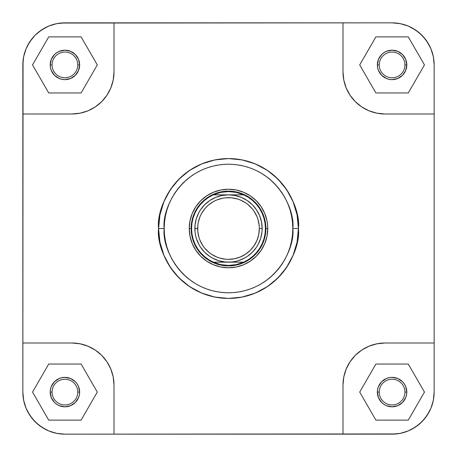 <?xml version="1.0" encoding="UTF-8"?>
<svg xmlns="http://www.w3.org/2000/svg" width="457" height="457" viewBox="0 0 457 457"><rect width="100%" height="100%" fill="white"/><g stroke="black" fill="none" stroke-linecap="round" stroke-linejoin="round"><path stroke-width="0.69" d="M433.345 400.292L430.945 408.181L429.186 411.917L424.604 418.772L418.772 424.604L411.917 429.186L408.181 430.945L400.292 433.345L396.208 433.95L64.917 434.15L56.708 433.345L48.819 430.945L45.083 429.186L38.228 424.604L32.396 418.772L27.814 411.917L26.055 408.181L23.655 400.292L22.85 392.083L23.05 60.792L23.655 56.708L26.055 48.819L27.814 45.083L32.396 38.228L35.172 35.172L38.228 32.396L45.083 27.814L48.819 26.055L56.708 23.655L60.792 23.05L392.083 22.85L400.292 23.655L408.181 26.055L411.917 27.814L418.772 32.396L424.604 38.228L429.186 45.083L430.945 48.819L433.345 56.708L434.15 64.917L434.15 392.083L433.345 400.292L430.945 408.181L433.345 400.292L434.15 392.083A42.067 42.067 0 0 1 392.083 434.15L400.292 433.345L408.181 430.945L400.292 433.345M404.936 392.083A12.853 12.853 0 0 0 392.083 379.23A12.853 12.853 0 0 0 379.23 392.083L377.362 392.083A14.721 14.721 0 0 1 392.083 377.362A14.721 14.721 0 0 1 406.81 392.083L404.936 392.083A12.853 12.853 0 0 1 392.083 404.936A12.853 12.853 0 0 1 379.23 392.083A12.853 12.853 0 0 1 392.083 379.23A12.853 12.853 0 0 1 404.936 392.083L406.81 392.083L406.524 394.957L405.685 397.721L402.497 402.497L397.721 405.685L392.083 406.81L386.451 405.685L383.909 404.325L381.675 402.497L378.482 397.721L377.362 392.083L377.648 389.215L378.482 386.451L381.675 381.675L386.451 378.482L389.215 377.648L392.083 377.362L397.721 378.482L402.497 381.675L404.325 383.909L405.685 386.451L406.81 392.083A14.721 14.721 0 0 1 392.083 406.81A14.721 14.721 0 0 1 377.362 392.083L379.23 392.083A12.853 12.853 0 0 0 392.083 404.936A12.853 12.853 0 0 0 404.936 392.083M77.77 392.083A12.853 12.853 0 0 0 64.917 379.23A12.853 12.853 0 0 0 52.064 392.083L50.19 392.083A14.721 14.721 0 0 1 64.917 377.362A14.721 14.721 0 0 1 79.638 392.083L77.77 392.083A12.853 12.853 0 0 1 64.917 404.936A12.853 12.853 0 0 1 52.064 392.083A12.853 12.853 0 0 1 64.917 379.23A12.853 12.853 0 0 1 77.77 392.083L79.638 392.083L79.352 394.957L78.518 397.721L75.325 402.497L70.549 405.685L64.917 406.81L59.279 405.685L56.737 404.325L54.503 402.497L51.315 397.721L50.19 392.083L50.476 389.215L51.315 386.451L54.503 381.675L59.279 378.482L62.043 377.648L64.917 377.362L70.549 378.482L75.325 381.675L77.159 383.909L78.518 386.451L79.638 392.083A14.721 14.721 0 0 1 64.917 406.81A14.721 14.721 0 0 1 50.19 392.083L52.064 392.083A12.853 12.853 0 0 0 64.917 404.936A12.853 12.853 0 0 0 77.77 392.083M77.77 64.917A12.853 12.853 0 0 0 64.917 52.064A12.853 12.853 0 0 0 52.064 64.917L50.19 64.917A14.721 14.721 0 0 1 64.917 50.19A14.721 14.721 0 0 1 79.638 64.917L77.77 64.917A12.853 12.853 0 0 1 64.917 77.77A12.853 12.853 0 0 1 52.064 64.917A12.853 12.853 0 0 1 64.917 52.064A12.853 12.853 0 0 1 77.77 64.917L79.638 64.917L78.518 70.549L75.325 75.325L70.549 78.518L64.917 79.638L62.043 79.352L59.279 78.518L54.503 75.325L51.315 70.549L50.476 67.785L50.19 64.917L51.315 59.279L54.503 54.503L56.737 52.675L59.279 51.315L64.917 50.19L70.549 51.315L75.325 54.503L78.518 59.279L79.638 64.917A14.721 14.721 0 0 1 64.917 79.638A14.721 14.721 0 0 1 50.19 64.917L52.064 64.917A12.853 12.853 0 0 0 64.917 77.77A12.853 12.853 0 0 0 77.77 64.917M404.936 64.917A12.853 12.853 0 0 0 392.083 52.064A12.853 12.853 0 0 0 379.23 64.917L377.362 64.917A14.721 14.721 0 0 1 392.083 50.19A14.721 14.721 0 0 1 406.81 64.917L404.936 64.917A12.853 12.853 0 0 1 392.083 77.77A12.853 12.853 0 0 1 379.23 64.917A12.853 12.853 0 0 1 392.083 52.064A12.853 12.853 0 0 1 404.936 64.917L406.81 64.917L405.685 70.549L402.497 75.325L397.721 78.518L392.083 79.638L389.215 79.352L386.451 78.518L381.675 75.325L378.482 70.549L377.648 67.785L377.362 64.917L378.482 59.279L381.675 54.503L383.909 52.675L386.451 51.315L392.083 50.19L397.721 51.315L402.497 54.503L405.685 59.279L406.81 64.917A14.721 14.721 0 0 1 392.083 79.638A14.721 14.721 0 0 1 377.362 64.917L379.23 64.917A12.853 12.853 0 0 0 392.083 77.77A12.853 12.853 0 0 0 404.936 64.917M267.762 228.5L265.888 228.529L267.762 228.5L267.574 224.65L267.008 220.84L264.774 213.476L261.141 206.69L256.263 200.737L250.31 195.859L243.524 192.226L236.16 189.992L228.5 189.238L220.84 189.992L213.476 192.226L206.69 195.859L200.737 200.737L195.859 206.69L192.226 213.476L189.992 220.84L189.238 228.5A39.262 39.262 0 0 1 228.5 189.238A39.262 39.262 0 0 1 267.762 228.5A39.262 39.262 0 0 1 228.5 267.762A39.262 39.262 0 0 1 189.238 228.5L189.992 236.16L192.226 243.524L195.859 250.31L200.737 256.263L206.69 261.141L213.476 264.774L220.84 267.008L228.5 267.762L236.16 267.008L243.524 264.774L250.31 261.141L256.263 256.263L261.141 250.31L264.774 243.524L267.008 236.16L267.762 228.5M191.112 228.5L189.238 228.5L191.112 228.5A37.388 37.388 0 0 1 228.5 191.112A37.388 37.388 0 0 1 265.888 228.5A37.388 37.388 0 0 0 228.5 191.112A37.388 37.388 0 0 0 191.112 228.5L191.112 228.5A37.388 37.388 0 0 0 228.5 265.888A37.388 37.388 0 0 0 265.888 228.5L265.888 228.5A37.388 37.388 0 0 1 228.5 265.888A37.388 37.388 0 0 1 191.112 228.5M292.811 228.5C295.399 247.311 276.102 291.937 228.5 292.811C180.898 291.937 161.601 247.311 164.189 228.5L158.579 228.5C155.768 248.951 176.745 297.467 228.5 298.421C280.255 297.467 301.232 248.951 298.421 228.5L292.811 228.5L292.503 234.801L291.577 241.045L290.041 247.168L287.916 253.109L285.219 258.816L281.975 264.232L278.216 269.299L273.977 273.977L269.299 278.216L264.232 281.975L258.816 285.219L253.109 287.916L247.168 290.041L241.045 291.577L234.801 292.503L228.5 292.811L222.199 292.503L215.955 291.577L209.832 290.041L203.891 287.916L198.184 285.219L192.768 281.975L187.701 278.216L183.023 273.977L178.784 269.299L175.025 264.232L171.781 258.816L169.084 253.109L166.959 247.168L165.423 241.045L164.497 234.801L164.189 228.5L164.497 222.199L165.423 215.955L166.959 209.832L169.084 203.891L171.781 198.184L175.025 192.768L178.784 187.701L183.023 183.023L187.701 178.784L192.768 175.025L198.184 171.781L203.891 169.084L209.832 166.959L215.955 165.423L222.199 164.497L228.5 164.189L234.801 164.497L241.045 165.423L247.168 166.959L253.109 169.084L258.816 171.781L264.232 175.025L269.299 178.784L273.977 183.023L278.216 187.701L281.975 192.768L285.219 198.184L287.916 203.891L290.041 209.832L291.577 215.955L292.503 222.199L292.811 228.5L298.421 228.5A69.921 69.921 0 0 1 228.5 298.421A69.921 69.921 0 0 1 158.579 228.5A69.921 69.921 0 0 1 228.5 158.579A69.921 69.921 0 0 1 298.421 228.5L297.079 214.859L293.097 201.743L286.636 189.655L277.942 179.058L267.345 170.364L255.257 163.903L242.141 159.921L228.5 158.579L214.859 159.921L201.743 163.903L189.655 170.364L179.058 179.058L170.364 189.655L163.903 201.743L159.921 214.859L158.579 228.5L159.921 242.141L163.903 255.257L170.364 267.345L179.058 277.942L189.655 286.636L201.743 293.097L214.859 297.079L228.5 298.421L242.141 297.079L255.257 293.097L267.345 286.636L277.942 277.942L286.636 267.345L293.097 255.257L297.079 242.141L298.421 228.5C301.232 208.049 280.255 159.533 228.5 158.579C176.745 159.533 155.768 208.049 158.579 228.5L164.189 228.5C161.601 209.689 180.898 165.063 228.5 164.189C276.102 165.063 295.399 209.689 292.811 228.5M400.292 23.655L408.181 26.055L400.292 23.655L392.083 22.85A42.067 42.067 0 0 1 434.15 64.917L433.345 56.708L430.945 48.819L433.345 56.708M434.15 64.917L434.15 113.993L385.074 113.993L376.871 113.182L368.976 110.788L361.704 106.904L358.391 104.442L355.329 101.671L350.096 95.296L346.212 88.024L344.824 84.134L343.818 80.129L343.007 71.926L343.818 80.129L346.212 88.024L350.096 95.296L355.329 101.671L361.704 106.904L368.976 110.788L376.871 113.182L385.074 113.993L434.15 113.993L434.15 343.007L385.074 343.007L376.871 343.818L385.074 343.007L434.15 343.007L434.15 392.083M23.655 56.708L26.055 48.819L23.655 56.708L22.85 64.917L22.85 113.993L71.926 113.993L80.129 113.182L71.926 113.993L22.85 113.993L22.85 392.083L23.655 400.292L26.055 408.181L23.655 400.292M48.819 26.055L56.708 23.655L48.819 26.055L41.547 29.939L35.172 35.172L29.939 41.547L26.055 48.819M22.85 64.917A42.067 42.067 0 0 1 64.917 22.85L113.993 22.85L113.993 71.926L113.182 80.129L110.788 88.024L106.904 95.296L101.671 101.671L98.609 104.442L95.296 106.904L88.024 110.788L80.129 113.182L88.024 110.788L95.296 106.904L101.671 101.671L106.904 95.296L110.788 88.024L113.182 80.129L113.993 71.926L113.993 22.85L343.007 22.85L343.007 71.926L343.007 22.85L392.083 22.85M56.708 433.345L48.819 430.945L56.708 433.345L64.917 434.15L113.993 434.15L113.993 385.074L113.182 376.871L113.993 385.074L113.993 434.15L392.083 434.15M71.926 343.007L80.129 343.818L88.024 346.212L95.296 350.096L98.609 352.558L101.671 355.329L106.904 361.704L110.788 368.976L113.182 376.871L110.788 368.976L106.904 361.704L101.671 355.329L95.296 350.096L88.024 346.212L80.129 343.818L71.926 343.007L22.85 343.007L71.926 343.007A42.067 42.067 0 0 1 113.993 385.074M343.007 385.074L343.818 376.871L346.212 368.976L350.096 361.704L352.558 358.391L355.329 355.329L361.704 350.096L368.976 346.212L376.871 343.818L368.976 346.212L361.704 350.096L355.329 355.329L350.096 361.704L346.212 368.976L343.818 376.871L343.007 385.074L343.007 434.15L343.007 385.074A42.067 42.067 0 0 1 385.074 343.007M26.055 408.181L29.939 415.453L35.172 421.828L41.547 427.061L48.819 430.945M408.181 430.945L415.453 427.061L421.828 421.828L427.061 415.453L430.945 408.181M430.945 48.819L427.061 41.547L421.828 35.172L415.453 29.939L408.181 26.055M64.917 22.85L56.708 23.655M64.917 434.15A42.067 42.067 0 0 1 22.85 392.083M113.993 71.926A42.067 42.067 0 0 1 71.926 113.993M385.074 113.993A42.067 42.067 0 0 1 343.007 71.926M408.278 364.04L375.894 364.04L359.705 392.083L375.894 420.126L408.278 420.126L424.467 392.083L408.278 364.04L375.894 364.04L359.705 392.083L375.894 420.126L408.278 420.126L424.467 392.083L408.278 364.04M81.106 364.04L48.722 364.04L32.533 392.083L48.722 420.126L81.106 420.126L97.295 392.083L81.106 364.04L48.722 364.04L32.533 392.083L48.722 420.126L81.106 420.126L97.295 392.083L81.106 364.04M81.106 36.874L48.722 36.874L32.533 64.917L48.722 92.96L81.106 92.96L97.295 64.917L81.106 36.874L48.722 36.874L32.533 64.917L48.722 92.96L81.106 92.96L97.295 64.917L81.106 36.874M408.278 36.874L375.894 36.874L359.705 64.917L375.894 92.96L408.278 92.96L424.467 64.917L408.278 36.874L375.894 36.874L359.705 64.917L375.894 92.96L408.278 92.96L424.467 64.917L408.278 36.874M194.848 228.5L197.653 228.5A30.848 30.848 0 0 1 228.5 197.653A30.848 30.848 0 0 1 259.348 228.5L262.152 228.5A33.652 33.652 0 0 0 228.5 194.848A33.652 33.652 0 0 0 194.848 228.5A33.652 33.652 0 0 1 228.5 194.848A33.652 33.652 0 0 1 262.152 228.5L261.507 221.936L259.587 215.624L256.48 209.803L252.298 204.702L247.197 200.52L241.376 197.413L235.064 195.493L228.5 194.848L243.695 194.848A36.926 36.926 0 0 1 265.426 228.5L265.888 228.5L265.426 228.5A36.926 36.926 0 0 1 213.305 262.152A36.926 36.926 0 0 1 213.305 194.848A36.926 36.926 0 0 1 243.695 194.848L248.345 197.361L252.59 200.52L256.343 204.245L259.519 208.472L262.061 213.111L263.918 218.058L265.043 223.227L265.426 228.5L265.043 233.773L263.918 238.942L262.061 243.889L259.519 248.528L256.343 252.755L252.59 256.48L248.345 259.639L243.695 262.152L213.305 262.152L208.655 259.639L204.41 256.48L200.657 252.755L197.481 248.528L194.939 243.889L193.083 238.942L191.957 233.773L191.574 228.5L191.957 223.227L193.083 218.058L194.939 213.111L197.481 208.472L200.657 204.245L204.41 200.52L208.655 197.361L213.305 194.848L228.5 194.848L221.936 195.493L215.624 197.413L209.803 200.52L204.702 204.702L200.52 209.803L198.824 212.636L196.299 218.732L195.008 225.204L195.008 231.796L195.493 235.064L196.299 238.268L198.824 244.364L200.52 247.197L204.702 252.298L209.803 256.48L212.636 258.176L218.732 260.701L225.204 261.992L231.796 261.992L235.064 261.507L238.268 260.701L244.364 258.176L247.197 256.48L252.298 252.298L256.48 247.197L258.176 244.364L260.701 238.268L261.992 231.796L262.152 228.5A33.652 33.652 0 0 1 228.5 262.152A33.652 33.652 0 0 1 194.848 228.5A33.652 33.652 0 0 0 228.5 262.152A33.652 33.652 0 0 0 262.152 228.5L259.348 228.5L258.753 234.515L257 240.302L254.149 245.638L250.31 250.31L245.638 254.149L240.302 257L234.515 258.753L228.5 259.348L225.478 259.199L219.543 258.016L216.698 257L211.363 254.149L208.929 252.344L204.656 248.071L202.851 245.638L200 240.302L198.984 237.457L197.801 231.522L197.801 225.478L198.247 222.485L200 216.698L201.297 213.956L204.656 208.929L206.69 206.69L208.929 204.656L213.956 201.297L216.698 200L222.485 198.247L225.478 197.801L231.522 197.801L237.457 198.984L240.302 200L245.638 202.851L248.071 204.656L252.344 208.929L254.149 211.363L257 216.698L258.016 219.543L259.199 225.478L259.348 228.5A30.848 30.848 0 0 1 228.5 259.348A30.848 30.848 0 0 1 197.653 228.5L194.848 228.5M213.305 262.152L220.731 264.597L228.5 265.426L236.269 264.597L243.695 262.152L213.305 262.152M243.695 194.848L236.269 192.403L228.5 191.574L220.731 192.403L213.305 194.848L243.695 194.848"/></g></svg>
